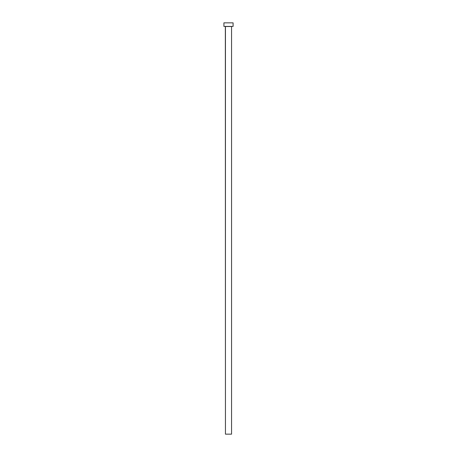 <?xml version="1.0" encoding="UTF-8"?>
<svg xmlns="http://www.w3.org/2000/svg" width="457" height="457" viewBox="0 0 457 457"><rect width="100%" height="100%" fill="white"/><g stroke="black" fill="none" stroke-linecap="round" stroke-linejoin="round"><path stroke-width="0.69" d="M231.556 26.517L225.444 26.517L225.444 434.15L231.556 434.15L231.556 26.517L231.556 434.15L225.444 434.15L225.341 26.42L231.556 26.517M223.913 22.85L223.913 26.42L233.087 26.42L233.087 22.85L223.913 22.85L223.913 26.42L233.087 26.42L233.087 22.85L223.913 22.85"/></g></svg>
